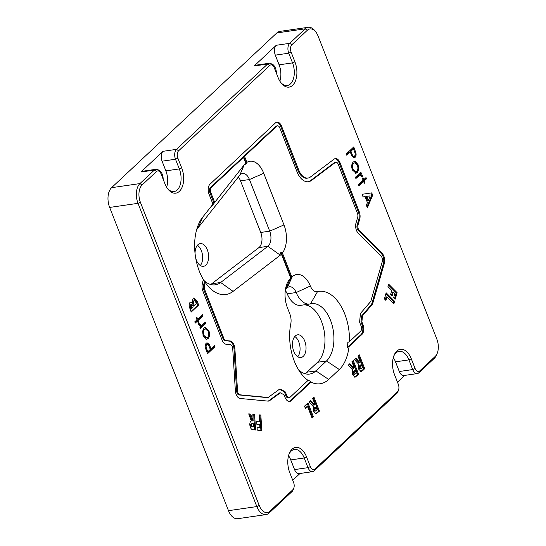 <?xml version="1.0" encoding="UTF-8"?>
<svg xmlns="http://www.w3.org/2000/svg" width="546" height="546" viewBox="0 0 546 546"><rect width="100%" height="100%" fill="white"/><g stroke="black" fill="none" stroke-linecap="round" stroke-linejoin="round"><path stroke-width="0.82" d="M308.06 380.398A41.646 24.126 -98.2 0 1 301.453 373.99A41.646 24.126 -98.2 0 1 294.328 361.179A41.646 24.126 -98.2 0 1 290.779 323.867A11.104 6.436 81.8 0 0 289.83 313.916L287.544 308.087A22.209 12.865 -98.2 0 1 286.875 283.988A22.209 12.865 -98.2 0 1 290.445 278.453L290.8 278.119L281.415 254.183A22.209 12.865 -98.2 0 1 280.303 255.173L233.087 291.366A42.568 24.659 -98.2 0 1 206.702 284.527A42.568 24.659 -98.2 0 1 205.112 282.357L204.436 281.47L203.426 286.084A3.699 2.143 81.8 0 0 203.726 289.476L223.014 338.691A3.699 2.143 81.8 0 0 225.013 340.704L229.19 341.1A7.405 4.286 -98.2 0 1 234.002 348.853L236.636 391.066A3.699 2.143 81.8 0 0 237.046 392.929A3.699 2.143 81.8 0 0 239.046 394.942L266.782 397.57A3.699 2.143 81.8 0 0 267.083 397.563L267.977 397.433A3.699 2.143 81.8 0 0 268.577 397.181L279.538 389.162A1.85 1.072 -98.2 0 1 279.839 389.039A1.85 1.072 -98.2 0 1 280.269 389.121L284.828 391.543A1.85 1.072 -98.2 0 1 285.544 392.465L286.841 395.775A3.699 2.143 81.8 0 0 289.141 397.781A3.699 2.143 81.8 0 0 289.899 397.399L308.06 380.398L307.855 379.873A40.534 23.478 -98.2 0 0 310.879 381.531L310.988 382.132A41.646 24.126 -98.2 0 0 328.699 379.456L315.881 370.911L326.494 360.967A30.535 17.69 81.8 0 0 332.241 325.641A30.535 17.69 81.8 0 0 311.513 303.672A30.535 17.69 81.8 0 0 310.49 303.869A22.209 12.865 -98.2 0 1 309.746 304.02A22.209 12.865 -98.2 0 1 296.178 292.533A11.104 6.436 81.8 0 0 289.387 286.786A11.104 6.436 81.8 0 0 287.121 287.933L285.415 289.53M205.112 282.357L204.32 285.954A3.699 2.143 81.8 0 0 204.62 289.346L223.908 338.561A3.699 2.143 81.8 0 0 225.907 340.574L230.091 340.97A7.405 4.286 -98.2 0 1 234.896 348.723L237.537 390.936A3.699 2.143 81.8 0 0 237.94 392.799A3.699 2.143 81.8 0 0 239.94 394.813L267.676 397.44A3.699 2.143 81.8 0 0 267.977 397.433M203.583 280.153A31.463 18.23 81.8 0 0 215.308 284.814A31.463 18.23 81.8 0 0 220.652 282.494L267.868 246.301A11.104 6.436 81.8 0 0 269.704 231.163L249.467 179.538A11.104 6.436 81.8 0 0 242.574 173.519A11.104 6.436 81.8 0 0 239.714 175.307L198.205 227.6L202.716 217.103A42.568 24.659 -98.2 0 0 198.137 225.245A42.568 24.659 -98.2 0 0 199.42 271.437A42.568 24.659 -98.2 0 0 203.289 279.484L202.252 284.22A7.405 4.286 81.8 0 0 202.853 291.004L222.14 340.219A7.405 4.286 81.8 0 0 226.14 344.246L230.316 344.642A3.699 2.143 -98.2 0 1 232.726 348.519L235.36 390.724A7.405 4.286 81.8 0 0 236.172 394.451A7.405 4.286 81.8 0 0 240.165 398.478L267.909 401.105A7.405 4.286 81.8 0 0 268.509 401.092A7.405 4.286 81.8 0 0 269.71 400.587L280.323 392.827L284.043 394.799L285.073 397.433A7.405 4.286 81.8 0 0 289.673 401.447A7.405 4.286 81.8 0 0 291.182 400.682L310.988 382.132M290.8 278.119L290.288 279.238L291.352 278.242L292.219 276.788A22.209 12.865 -98.2 0 1 310.333 285.988A11.104 6.436 81.8 0 0 317.492 291.66A41.646 24.126 -98.2 0 1 349.406 341.673L347.816 342.451A40.534 23.478 -98.2 0 1 347.372 347.358L361.056 334.541A7.405 4.286 81.8 0 0 362.025 324.658L360.995 322.031L361.582 316.018L370.946 305.071A7.405 4.286 81.8 0 0 372.079 302.846L383.422 263.616A7.405 4.286 81.8 0 0 381.197 253.44L358.217 230.282A3.699 2.143 -98.2 0 1 357.337 228.863A3.699 2.143 -98.2 0 1 357.111 225.191L358.818 219.28A7.405 4.286 81.8 0 0 358.36 211.937L339.073 162.728A7.405 4.286 81.8 0 0 334.93 158.688M347.372 347.358L349.044 346.498L361.957 334.411A7.405 4.286 81.8 0 0 362.919 324.529L361.889 321.901L362.476 315.888L371.846 304.941A7.405 4.286 81.8 0 0 372.973 302.716L384.316 263.486A7.405 4.286 81.8 0 0 382.098 253.31L359.111 230.153A3.699 2.143 -98.2 0 1 358.231 228.733A3.699 2.143 -98.2 0 1 358.005 225.061L359.712 219.151A7.405 4.286 81.8 0 0 359.254 211.807L339.967 162.599A7.405 4.286 81.8 0 0 335.374 158.586A7.405 4.286 81.8 0 0 334.132 159.111L310.415 177A14.803 8.579 -98.2 0 1 307.944 178.057A14.803 8.579 -98.2 0 1 298.744 170.031L281.559 126.174A7.405 4.286 81.8 0 0 276.959 122.161A7.405 4.286 81.8 0 0 275.443 122.918L209.985 184.227A7.405 4.286 81.8 0 0 209.016 194.103L212.967 204.184L212.462 205.303L244.226 164.81A22.209 12.865 -98.2 0 1 245.761 163.199L243.468 157.35L211.268 187.51A3.699 2.143 81.8 0 0 210.783 192.445L214.585 202.143M349.406 341.673L360.667 331.129A3.699 2.143 81.8 0 0 361.152 326.187L359.855 322.877A1.85 1.072 -98.2 0 1 359.657 321.471L360.38 314.1A1.85 1.072 -98.2 0 1 360.742 313.111L370.413 301.815A3.699 2.143 81.8 0 0 370.98 300.703L382.316 261.473A3.699 2.143 81.8 0 0 381.204 256.388L358.224 233.231A7.405 4.286 -98.2 0 1 356.463 230.392A7.405 4.286 -98.2 0 1 356.006 223.048L357.719 217.137A3.699 2.143 81.8 0 0 357.487 213.466L338.199 164.25A3.699 2.143 81.8 0 0 335.899 162.244A3.699 2.143 81.8 0 0 335.285 162.51L311.561 180.392A18.509 10.722 -98.2 0 1 308.47 181.722A18.509 10.722 -98.2 0 1 296.976 171.69L279.784 127.825A3.699 2.143 81.8 0 0 277.491 125.819A3.699 2.143 81.8 0 0 276.733 126.201L244.533 156.361L246.888 162.374A22.209 12.865 -98.2 0 1 263.738 173.273L283.968 224.897A22.209 12.865 -98.2 0 1 282.412 253.023L281.129 252.163A21.096 12.224 -98.2 0 1 280.139 253.33L281.415 254.183M298.594 369.847A30.535 17.69 81.8 0 0 309.643 374.058A30.535 17.69 81.8 0 0 315.881 370.911L306.92 372.201L317.54 362.264A30.535 17.69 81.8 0 0 323.566 328.071A30.535 17.69 81.8 0 0 303.924 304.859M204.436 281.47A41.455 24.017 -98.2 0 1 203.262 279.634M280.303 255.173L267.868 246.301L258.906 247.597L211.691 283.79A31.463 18.23 -98.2 0 1 210.688 284.486M305.016 373.703A30.535 17.69 81.8 0 0 306.92 372.201M276.399 73.205A8.142 4.716 81.8 0 0 275.477 68.223A8.142 4.716 81.8 0 0 271.171 63.8M163.165 179.245A8.142 4.716 81.8 0 0 162.244 174.263A8.142 4.716 81.8 0 0 157.937 169.84M293.775 351.317A11.473 6.648 -98.2 0 1 297.618 334.821A11.473 6.648 -98.2 0 1 304.75 341.045A11.473 6.648 -98.2 0 1 300.907 357.534A11.473 6.648 -98.2 0 1 293.775 351.317M294.813 336.493A11.473 6.648 -98.2 0 1 298.778 341.905A11.473 6.648 -98.2 0 1 297.741 356.729M195.072 253.713A11.473 6.648 -98.2 0 1 200.205 243.612A11.473 6.648 -98.2 0 1 207.33 249.836A11.473 6.648 -98.2 0 1 203.487 266.325A11.473 6.648 -98.2 0 1 196.362 260.108A11.473 6.648 -98.2 0 1 195.707 258.101M197.399 245.284A11.473 6.648 -98.2 0 1 201.358 250.696A11.473 6.648 -98.2 0 1 200.321 265.52M214.08 203.269L209.889 192.574A3.699 2.143 81.8 0 1 210.374 187.64L242.574 157.48L243.468 157.35M291.857 277.129L282.412 253.023M388.663 284.166L397.119 292.683L395.249 299.14L393.68 297.563L394.84 293.557L393.304 292.008L392.144 296.014L390.602 294.458L391.755 290.452L387.953 286.616L388.663 284.166M353.255 360.503L358.695 374.392L355.118 377.177L352.545 374.768L352.518 369.854L348.307 365.131L349.802 363.732L353.828 368.243L354.279 367.82L351.911 361.759L353.255 360.503M355.398 177.279L360.872 172.154L361.363 173.403L360.551 174.154L362.428 175.785L362.667 177.047L359.691 175.266L355.89 178.528L355.398 177.279M358.797 175.396L360.135 175.15L358.797 175.396L355.685 178.01M346.253 153.945L353.747 146.935L355.937 152.928C356.326 154.921 356.04 156.402 355.084 157.364L354.177 157.855L352.095 156.374L350.198 151.959L346.744 155.194L346.253 153.945M307.964 402.914L313.411 416.803L312.066 418.065L307.596 406.668L305.487 408.647L304.511 406.149L307.964 402.914M260.845 415.035L261.814 430.569L257.241 430.132L257.064 427.252L259.903 427.518L259.725 424.699L256.886 424.433L256.709 421.594L259.548 421.86L259.111 414.871L260.845 415.035L259.951 415.165L260.906 430.48M205.876 323.396L200.402 328.521L199.911 327.272L200.716 326.522L198.846 324.89L198.607 323.628L201.576 325.409L205.385 322.147L205.876 323.396L204.975 323.525L200.198 328.003M200.259 325.648L201.576 325.409M215.015 346.73L207.528 353.74L205.33 347.747C204.948 345.755 205.228 344.273 206.183 343.311L207.098 342.82L209.173 344.301L211.07 348.717L214.53 345.481L215.015 346.73L214.121 346.86L207.323 353.221M359.302 354.839L364.748 368.727L361.172 371.512L358.592 369.103L358.572 364.189L354.354 359.466L355.849 358.067L359.875 362.578L360.333 362.148L357.958 356.094L359.302 354.839M142.083 185.005A12.954 7.508 81.8 0 0 140.397 202.286L259.234 505.528A12.954 7.508 81.8 0 0 269.929 511.213L292.84 489.755A5.556 3.215 81.8 0 0 293.728 488.377A5.556 3.215 81.8 0 0 293.564 482.35L289.769 472.665A17.581 10.183 -98.2 0 1 289.237 453.589A17.581 10.183 -98.2 0 1 306.572 456.927L310.367 466.612A5.556 3.215 81.8 0 0 314.953 469.048L397.577 391.673A5.556 3.215 81.8 0 0 398.471 390.288A5.556 3.215 81.8 0 0 398.3 384.261L394.505 374.583A17.581 10.183 -98.2 0 1 393.98 355.507A17.581 10.183 -98.2 0 1 411.315 358.838L415.11 368.523A5.556 3.215 81.8 0 0 419.69 370.959L435.176 356.463A12.954 7.508 81.8 0 0 437.257 353.235A12.954 7.508 81.8 0 0 436.861 339.175L318.025 35.94A12.954 7.508 81.8 0 0 315.806 31.955A12.954 7.508 81.8 0 0 307.33 30.255L291.851 44.752A5.556 3.215 81.8 0 0 291.127 52.157L294.922 61.841A17.581 10.183 -98.2 0 1 294.157 83.442A17.581 10.183 -98.2 0 1 281.122 82.985A17.581 10.183 -98.2 0 1 278.112 77.58L274.317 67.895A5.556 3.215 81.8 0 0 273.369 66.189A5.556 3.215 81.8 0 0 269.738 65.459L178.617 150.792A5.556 3.215 81.8 0 0 177.894 158.197L181.688 167.881A17.581 10.183 -98.2 0 1 180.931 189.482A17.581 10.183 -98.2 0 1 167.895 189.025A17.581 10.183 -98.2 0 1 164.878 183.62L161.09 173.935A5.556 3.215 81.8 0 0 160.135 172.229A5.556 3.215 81.8 0 0 156.504 171.499L142.083 185.005L139.947 183.579L154.368 170.072A7.405 4.286 -98.2 0 1 155.883 169.315A7.405 4.286 -98.2 0 1 159.214 171.048L160.135 172.229M202.716 217.103L212.967 204.184M349.044 346.498A41.646 24.126 -98.2 0 1 339.312 369.519L328.699 379.456M254.613 414.441L255.583 429.975L253.719 429.798C251.617 429.975 250.321 428.357 249.829 424.952C249.72 422.904 250.218 421.58 251.317 420.993L248.71 413.882L250.621 414.066L253.105 420.843L252.859 414.277L254.613 414.441L253.719 414.571L254.668 429.893M205.624 339.018L203.201 335.995L202.586 331.292L203.992 328.085L205.194 327.457L208.865 330.692C209.978 334.036 209.725 336.67 208.108 338.588L206.879 339.23L205.624 339.018M197.468 321.041L195.256 323.109L194.772 321.86L196.976 319.792L196.28 318.011L196.956 317.383L197.652 319.164L202.45 314.667L202.941 315.916L198.143 320.413L198.84 322.195L198.164 322.822L197.468 321.041L196.574 321.171L195.059 322.59M314.018 397.249L319.458 411.138L315.881 413.923L313.302 411.513L313.281 406.599L309.07 401.876L310.565 400.477L314.592 404.989L315.042 404.566L312.674 398.505L314.018 397.249M197.154 301.139L198.683 305.05L191.196 312.066L189.346 306.879C188.93 304.907 189.175 303.412 190.076 302.395L190.82 302.013L192.083 302.484L193.093 298.355L194.014 297.884L197.154 301.139L196.26 301.269L197.788 305.18L198.683 305.05M355.651 161.657L358.074 164.68L358.681 169.376L357.282 172.591L356.074 173.219L352.409 169.983C351.29 166.639 351.542 164.005 353.166 162.087L354.395 161.445L355.651 161.657L354.757 161.787L357.18 164.81M363.8 179.634L366.011 177.566L366.502 178.815L364.291 180.883L364.987 182.664L364.318 183.292L363.622 181.511L358.818 186.009L358.333 184.76L363.131 180.262L362.435 178.481L363.104 177.853L363.8 179.634L362.933 179.764M386.158 292.813L394.615 301.331L393.905 303.808L386.978 296.833L385.933 300.443L384.404 298.901L386.158 292.813M362.066 194.287L371.751 192.888L372.659 195.202L367.369 207.828L366.325 205.16L367.438 202.641L365.069 196.594L363.104 196.949L362.066 194.287L371.751 192.888M279.852 81.142A15.732 9.111 81.8 0 0 279.102 64.824L292.54 62.886L288.745 53.201A7.405 4.286 -98.2 0 1 289.714 43.325L305.194 28.829A14.803 8.579 -98.2 0 1 308.224 27.3A14.803 8.579 -98.2 0 1 314.885 30.774L315.806 31.955M280.658 82.364A15.732 9.111 81.8 0 0 287.278 85.497A15.732 9.111 81.8 0 0 292.54 62.886L294.922 61.841M166.626 187.182A15.732 9.111 81.8 0 0 165.875 170.864L179.313 168.926L175.519 159.241A7.405 4.286 -98.2 0 1 176.481 149.365L267.601 64.032A7.405 4.286 -98.2 0 1 269.11 63.275A7.405 4.286 -98.2 0 1 272.44 65.008L273.369 66.189M167.424 188.404A15.732 9.111 81.8 0 0 174.044 191.537A15.732 9.111 81.8 0 0 179.313 168.926L181.688 167.881M437.257 353.235L436.704 354.627A14.803 8.579 -98.2 0 1 434.323 358.319L418.843 372.816A7.405 4.286 -98.2 0 1 417.328 373.58L403.89 375.525A7.405 4.286 -98.2 0 1 399.29 371.512L395.502 361.827A15.732 9.111 81.8 0 0 393.284 357.637M417.328 373.58A7.405 4.286 -98.2 0 1 412.728 369.567L408.934 359.882A15.732 9.111 81.8 0 0 399.167 351.358A15.732 9.111 81.8 0 0 393.707 356.238M398.471 390.288L397.918 391.68A7.405 4.286 -98.2 0 1 396.724 393.529L314.1 470.905A7.405 4.286 -98.2 0 1 312.592 471.669L299.153 473.607A7.405 4.286 -98.2 0 1 294.553 469.594L290.759 459.916A15.732 9.111 81.8 0 0 288.547 455.719M312.592 471.669A7.405 4.286 -98.2 0 1 307.992 467.656L304.197 457.971A15.732 9.111 81.8 0 0 294.43 449.447A15.732 9.111 81.8 0 0 288.964 454.327M156.504 171.499L154.368 170.072L140.929 172.017L163.042 151.31L176.481 149.365L178.617 150.792M269.738 65.459L267.601 64.032L254.163 65.977L276.276 45.27L289.714 43.325L291.851 44.752M307.33 30.255L305.194 28.829L276.829 32.931L111.582 187.681L139.947 183.579A14.803 8.579 -98.2 0 0 138.015 203.33L109.65 207.432L228.487 510.674L256.852 506.572L138.015 203.33L140.397 202.286M293.728 488.377L293.175 489.769A7.405 4.286 -98.2 0 1 291.987 491.612L269.076 513.069A14.803 8.579 -98.2 0 1 266.052 514.598A14.803 8.579 -98.2 0 1 256.852 506.572L259.234 505.528M404.716 375.402L397.481 382.18M299.979 473.491L292.745 480.262M276.829 32.931A14.803 8.579 -98.2 0 1 279.852 31.402L308.224 27.3M266.052 514.598L237.681 518.7A14.803 8.579 -98.2 0 1 228.487 510.674M109.65 207.432A14.803 8.579 -98.2 0 1 111.582 187.681M291.127 52.157L288.745 53.201L275.314 55.146L279.102 64.824M275.314 55.146A7.405 4.286 -98.2 0 1 276.276 45.27M254.163 65.977A7.405 4.286 -98.2 0 1 255.671 65.213L269.11 63.275M177.894 158.197L175.519 159.241L162.08 161.186L165.875 170.864M162.08 161.186A7.405 4.286 -98.2 0 1 163.042 151.31M140.929 172.017A7.405 4.286 -98.2 0 1 142.445 171.253L155.883 169.315M309.746 304.02L300.791 305.316A22.209 12.865 -98.2 0 1 287.216 293.823A11.104 6.436 81.8 0 0 285.278 290.506M263.738 173.273L249.467 179.538L240.513 180.835L260.742 232.453L269.704 231.163L283.968 224.897M240.513 180.835A11.104 6.436 81.8 0 0 238.322 177.061M258.906 247.597A11.104 6.436 81.8 0 0 260.742 232.453M198.205 227.6A31.463 18.23 81.8 0 0 196.56 230.016M246.888 162.374L246.382 163.493A21.096 12.224 -98.2 0 0 245.25 164.319L245.761 163.199M358.613 355.487L363.854 368.857L364.748 368.727M363.854 368.857L360.715 371.498M355.303 358.585L358.981 362.708L359.875 362.578M361.309 364.646L359.889 365.267L359.056 368.004L360.005 368.782L360.899 368.652L362.428 367.492L361.309 364.646L359.95 367.874L360.899 368.652M359.056 368.004L359.95 367.874M359.889 365.267L360.783 365.137M248.792 414.107L250.621 414.066M249.727 414.196L252.211 420.973L253.105 420.843M252.211 420.973L253.269 420.857M252.873 414.496L253.719 414.571M252.006 423.819C251.153 423.539 250.696 424.03 250.628 425.273C250.894 426.562 251.44 427.136 252.266 426.999L253.644 426.917L253.446 423.737L251.426 423.819M250.628 425.273L251.529 425.143C251.788 426.433 252.334 427.006 253.167 426.87L253.644 426.917M252.9 423.689C252.047 423.409 251.59 423.901 251.529 425.143M206.661 342.97L208.279 344.43L209.173 344.301M208.279 344.43L210.176 348.846L211.07 348.717M213.834 346.13L214.121 346.86M205.781 344.683L207.193 344.287L205.781 344.683C204.975 345.973 205.023 347.536 205.917 349.365L206.914 351.904L207.808 351.774L210.306 349.44L209.364 346.99C208.715 344.854 207.814 344.048 206.675 344.553C205.869 345.843 205.917 347.406 206.811 349.235L207.808 351.774M204.757 327.573L207.93 330.733M207.971 330.821L208.865 330.692M208.627 335.251L207.214 338.718L208.108 338.588M207.214 338.718L206.422 339.243M203.59 329.456L204.484 329.327C203.249 330.787 203.051 332.801 203.87 335.374L206.688 337.831L207.623 337.339C208.852 335.879 209.043 333.872 208.197 331.326L205.405 328.856L203.59 329.456L202.532 331.852M203.221 336.063L205.787 337.954L206.688 337.831M203.016 335.497L203.87 335.374M205.405 328.856L204.484 329.327M198.628 323.887L199.461 323.764M198.758 324.617L199.611 324.495M198.717 324.624L200.682 325.539M204.695 322.795L204.975 323.525M196.785 319.287L197.652 319.164M201.761 315.315L202.047 316.045L202.941 315.916M202.047 316.045L197.243 320.543L198.143 320.413M197.243 320.543L197.44 321.041M197.966 322.317L198.84 322.195M257.077 427.463L259.903 427.518M256.722 421.805L259.548 421.86M259.125 415.083L259.951 415.165M313.322 397.897L318.564 411.268L319.458 411.138M318.564 411.268L315.431 413.909M310.012 400.996L313.691 405.118L314.592 404.989M316.025 407.057L314.605 407.678L313.766 410.415L314.714 411.193L315.608 411.063L317.137 409.903L316.025 407.057L314.66 410.285L315.608 411.063M313.766 410.415L314.66 410.285M314.605 407.678L315.499 407.548M307.275 403.562L312.517 416.932L313.411 416.803M312.517 416.932L311.862 417.547M305.282 408.128L306.702 406.797L307.596 406.668M197.788 305.18L190.991 311.548M190.37 302.177L192.083 302.484M193.577 298.014L196.26 301.269M193.127 301.023L194.369 300.703L193.127 301.023C192.479 302.177 192.54 303.549 193.311 305.146L193.543 305.74L194.444 305.61L196.362 303.815L196.082 303.098C195.591 301.378 194.908 300.648 194.021 300.894C193.373 302.047 193.434 303.419 194.205 305.016L194.444 305.61M190.336 304.852L191.585 304.531L190.336 304.852L190.663 308.442L191.564 308.313L193.195 306.784L192.936 306.122C192.499 304.832 191.933 304.368 191.236 304.723L191.564 308.313M193.311 305.146L194.205 305.016M353.05 147.584L355.043 153.057L355.937 152.928M355.043 153.057C355.432 155.05 355.146 156.531 354.19 157.494L355.084 157.364M354.19 157.494L353.719 157.835M346.539 154.675L349.303 152.088L350.198 151.959M351.01 153.815L351.904 153.685C352.559 155.815 353.453 156.627 354.593 156.122C355.398 154.832 355.357 153.269 354.463 151.44L353.467 148.901L352.566 149.031L350.075 151.365L351.01 153.815C351.665 155.944 352.559 156.757 353.699 156.252M353.18 156.518L354.593 156.122M350.075 151.365L350.969 151.235L351.904 153.685M353.467 148.901L350.969 151.235M357.18 164.803L358.074 164.68M357.842 168.953L357.787 169.506L358.681 169.376M357.787 169.506L356.388 172.72L357.282 172.591M356.388 172.72L355.617 173.232M353.951 161.561L354.757 161.787M352.443 170.072L354.975 171.949L356.791 171.348C358.019 169.888 358.224 167.868 357.398 165.302L354.586 162.851L353.651 163.336C352.416 164.796 352.231 166.803 353.078 169.349L355.869 171.819M354.586 162.851L352.75 163.466L351.754 165.54M352.225 169.472L353.078 169.349M352.75 163.466L353.651 163.336M360.176 172.802L360.462 173.532L361.363 173.403M360.462 173.532L359.657 174.283L360.551 174.154M359.657 174.283L361.534 175.914L362.428 175.785M365.322 178.214L365.602 178.945L366.502 178.815M365.602 178.945L363.397 181.013L364.291 180.883M363.397 181.013L363.595 181.518M364.121 182.787L364.987 182.664M358.613 185.49L362.721 181.641L363.622 181.511M352.559 361.152L357.801 374.522L358.695 374.392M357.801 374.522L354.668 377.163M349.249 364.25L352.928 368.373L353.828 368.243M355.262 370.311L353.842 370.932L353.003 373.669L353.951 374.447L354.845 374.317L356.374 373.157L355.262 370.311L353.897 373.539L354.845 374.317M353.003 373.669L353.897 373.539M353.842 370.932L354.736 370.802M385.926 293.611L393.721 301.46L394.615 301.331M393.721 301.46L393.236 303.132M385.271 299.774L386.083 296.963L386.978 296.833M388.431 284.964L396.225 292.813L397.119 292.683M396.225 292.813L394.587 298.471M391.482 295.345L392.41 292.137L393.304 292.008M370.857 193.018L371.765 195.331L372.659 195.202M371.765 195.331L366.96 206.791M363.097 196.915L365.069 196.594M366.782 196.28L365.888 196.41L367.519 200.573L368.413 200.443L370.195 195.925L366.782 196.28L368.413 200.443M246.382 163.493L243.632 156.49L244.533 156.361M277.491 125.819L276.59 125.949A3.699 2.143 81.8 0 0 275.832 126.331L243.632 156.49M335.899 162.244L335.005 162.374A3.699 2.143 81.8 0 0 334.384 162.64L310.667 180.521A18.509 10.722 -98.2 0 1 308.019 181.77M307.944 178.057L307.043 178.187A14.803 8.579 -98.2 0 1 297.85 170.161L280.658 126.303A7.405 4.286 81.8 0 0 276.515 122.263M360.995 322.031L361.889 321.901M361.582 316.018L362.476 315.888M289.216 401.474A7.405 4.286 81.8 0 0 290.288 400.812L310.879 381.531M268.059 401.119A7.405 4.286 81.8 0 0 268.816 400.716L279.429 392.949L280.323 392.827M279.395 389.264L283.934 391.673A1.85 1.072 -98.2 0 1 284.65 392.594L285.947 395.905A3.699 2.143 81.8 0 0 288.247 397.911L289.141 397.781M291.352 278.242L281.129 252.163M236.636 391.066L237.537 390.936M357.111 225.191L358.005 225.061M233.087 291.366L220.652 282.494L211.691 283.79M210.374 187.64L211.268 187.51M395.502 361.827L408.934 359.882L411.315 358.838M290.759 459.916L304.197 457.971L306.572 456.927M294.553 469.594L307.992 467.656L310.367 466.612M399.29 371.512L412.728 369.567L415.11 368.523M317.54 362.264L326.494 360.967L339.312 369.519M310.333 285.988L296.178 292.533L287.216 293.823M239.714 175.307L244.226 164.81M310.49 303.869L317.492 291.66M287.121 287.933L292.219 276.788M290.445 278.453L285.435 289.394M434.323 358.319L435.176 356.463M418.843 372.816L419.69 370.959M396.724 393.529L397.577 391.673M314.1 470.905L314.953 469.048M291.987 491.612L292.84 489.755M269.076 513.069L269.929 511.213M362.285 370.325L363.179 370.195M252.266 426.999L253.167 426.87M209.787 347.857L210.681 347.727M205.917 349.365L206.811 349.235M317.001 412.735L317.895 412.605M190.356 307.657L191.257 307.528M353.917 149.788L354.811 149.659M356.831 176.931L357.726 176.802M356.238 375.989L357.132 375.86M361.056 334.541L361.957 334.411M209.889 192.574L210.783 192.445M334.384 162.64L335.285 162.51M310.667 180.521L311.561 180.392M275.832 126.331L276.733 126.201M362.025 324.658L362.919 324.529M370.946 305.071L371.846 304.941M372.079 302.846L372.973 302.716M383.422 263.616L384.316 263.486M381.197 253.44L382.098 253.31M358.217 230.282L359.111 230.153M358.818 219.28L359.712 219.151M358.36 211.937L359.254 211.807M339.073 162.728L339.967 162.599M297.85 170.161L298.744 170.031M280.658 126.303L281.559 126.174M290.288 400.812L291.182 400.682M268.816 400.716L269.71 400.587M239.046 394.942L239.94 394.813M234.002 348.853L234.896 348.723M229.19 341.1L230.091 340.97M225.013 340.704L225.907 340.574M223.014 338.691L223.908 338.561M203.726 289.476L204.62 289.346M203.426 286.084L204.32 285.954M285.947 395.905L286.841 395.775M284.65 392.594L285.544 392.465M283.934 391.673L284.828 391.543M279.422 389.243L280.269 389.121M266.782 397.57L267.676 397.44"/></g></svg>
